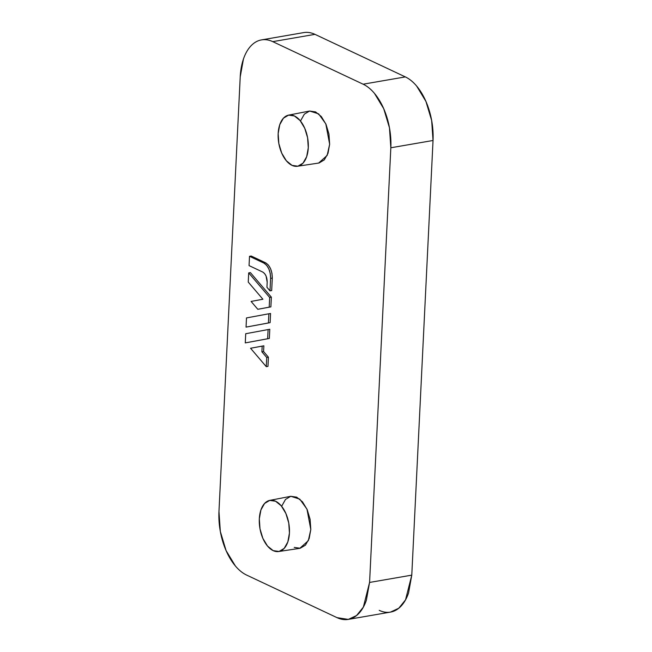 <?xml version="1.0" encoding="UTF-8"?>
<svg xmlns="http://www.w3.org/2000/svg" width="652" height="652" viewBox="0 0 652 652"><rect width="100%" height="100%" fill="white"/><g stroke="black" fill="none" stroke-linecap="round" stroke-linejoin="round"><path stroke-width="0.98" d="M348.298 619.4L390.499 612.106L398.763 608.243L405.544 599.856L411.779 575.137L433.034 140.482L390.833 147.776A51.907 29.324 80.2 0 0 363.123 84.198L405.332 76.903L363.123 84.198L272.764 41.646A51.907 29.324 80.2 0 0 261.053 39.984A51.907 29.324 80.2 0 0 240.221 76.863L218.966 511.518A51.907 29.324 80.2 0 0 246.668 575.097L337.035 617.648L348.298 619.4L356.562 615.537L363.343 607.151L369.578 582.44L411.779 575.137L369.578 582.44L390.833 147.776L433.034 140.482A51.907 29.324 -99.8 0 0 405.332 76.903L314.965 34.352A51.907 29.324 -99.8 0 0 303.253 32.681C307.068 31.915 310.971 32.47 314.965 34.352L272.764 41.646L363.123 84.198C367.125 86.08 370.906 89.145 374.468 93.383L383.718 108.697L389.464 127.792L390.833 147.776L369.578 582.44L366.359 600.256C364.533 605.594 362.096 609.905 359.04 613.206C355.992 616.515 352.561 618.544 348.747 619.318C344.932 620.085 341.029 619.53 337.035 617.648L246.668 575.097C242.674 573.214 238.893 570.158 235.331 565.912L226.081 550.598L220.335 531.502L218.966 511.518L240.221 76.863L243.44 59.039C245.266 53.709 247.703 49.389 250.751 46.088C253.807 42.787 257.238 40.75 261.053 39.984C264.867 39.21 268.771 39.764 272.764 41.646L314.965 34.352L405.332 76.903C409.326 78.786 413.107 81.842 416.669 86.088L425.919 101.402L431.665 120.498L433.034 140.482L411.779 575.137L408.559 592.961C406.734 598.291 404.297 602.611 401.249 605.912C398.193 609.212 394.762 611.25 390.947 612.016C387.133 612.79 383.229 612.236 379.236 610.353M259.488 308.991L270.882 306.872L271.362 297.165L250.392 272.601L248.697 272.895L269.667 297.459L269.195 307.165L257.793 309.284L251.093 301.428L262.895 299.235L248.249 282.08L248.697 272.895L248.249 282.08L262.895 299.235L251.093 301.428L257.793 309.284L269.195 307.165L269.667 297.459L248.697 272.895L250.392 272.601L271.362 297.165L269.667 297.459L271.362 297.165L270.882 306.872L259.488 308.991M246.961 342.602L269.341 338.453L269.789 329.268L268.102 329.562L267.654 338.747L245.274 342.895L245.722 333.718L268.102 329.562L245.722 333.718L245.274 342.895L267.654 338.747L268.102 329.562L269.789 329.268L269.341 338.453L246.961 342.602M319.048 162.992L324.288 159.887L328.005 153.293L329.643 144.231L328.95 134.067L326.024 124.345L321.322 116.561L315.552 111.883L309.594 111.036L304.354 114.141L300.637 120.734M294.248 547.411L300.205 548.259L305.446 545.153L309.162 538.568L310.8 529.497L310.107 519.334L307.182 509.619L302.479 501.828L296.709 497.158L290.751 496.302L285.511 499.416L281.794 506.001M263.579 351.526L263.856 345.813L262.169 346.106L261.892 351.819L266.733 357.492L266.285 366.677L250.564 348.258L262.169 346.106L261.892 351.819L266.733 357.492L266.285 366.677L250.564 348.258L263.856 345.813L263.579 351.526L261.892 351.819L263.579 351.526L268.42 357.198L263.579 351.526M267.972 366.383L268.42 357.198L266.733 357.492L268.42 357.198L267.972 366.383L266.285 366.677L267.972 366.383M247.736 326.815L270.115 322.658L270.564 313.482L268.868 313.775L268.42 322.952L246.048 327.108L246.497 317.923L268.868 313.775L246.497 317.923L246.048 327.108L268.42 322.952L268.868 313.775L270.564 313.482L270.115 322.658L247.736 326.815M265.641 262.829L251.199 256.024L249.512 256.317L263.954 263.115L265.641 262.829C269.969 265.633 272.177 270.719 272.291 278.086L271.965 273.286L270.588 268.705L268.363 265.03L265.641 262.829L263.954 263.115C268.274 265.926 270.49 271.012 270.604 278.38L272.291 278.086L270.604 278.38L269.993 290.849L266.945 287.279L267.19 282.226L266.945 287.279L269.993 290.849L270.604 278.38L270.278 273.579L268.893 268.999L266.676 265.323L263.954 263.115L249.512 256.317L249.056 265.608L249.512 256.317L251.199 256.024L265.641 262.829M271.68 290.556L272.291 278.086L271.68 290.556L269.993 290.849L271.68 290.556M275.584 501.233A25.95 14.662 80.2 0 1 289.455 529.383A25.95 14.662 80.2 0 1 277.524 551.625A25.95 14.662 80.2 0 1 259.317 518.837A25.95 14.662 80.2 0 1 270.939 500.247A25.95 14.662 80.2 0 1 275.584 501.233L281.257 505.83L285.878 513.483L288.755 523.034L289.439 533.018L287.834 541.934L284.174 548.405L279.023 551.462L273.172 550.63L267.499 546.034L262.87 538.381L260.001 528.829L259.317 518.837L260.922 509.929L264.582 503.45L269.732 500.402L275.584 501.233M278.624 551.535L299.798 548.332L308.323 540.687L310.8 529.497L306.962 509.122L299.781 499.139L290.8 496.294L269.781 500.386M294.427 115.966A25.95 14.662 80.2 0 1 308.298 144.108A25.95 14.662 80.2 0 1 296.367 166.358A25.95 14.662 80.2 0 1 278.159 133.57A25.95 14.662 80.2 0 1 289.781 114.98A25.95 14.662 80.2 0 1 294.427 115.966L300.099 120.555L304.72 128.216L307.597 137.759L308.282 147.751L306.676 156.667L303.017 163.139L297.866 166.195L292.014 165.355L286.342 160.767L281.713 153.114L278.844 143.562L278.159 133.57L279.765 124.662L283.424 118.183L288.575 115.135L294.427 115.966M297.467 166.26L318.641 163.065L327.165 155.42L329.643 144.231L325.804 123.856L318.624 113.864L309.643 111.027L288.624 115.119M262.756 272.055L249.056 265.608L262.756 272.055C265.641 273.93 267.116 277.32 267.19 282.226L266.057 275.975L264.573 273.53L262.756 272.055M261.501 39.894L303.702 32.6"/></g></svg>
